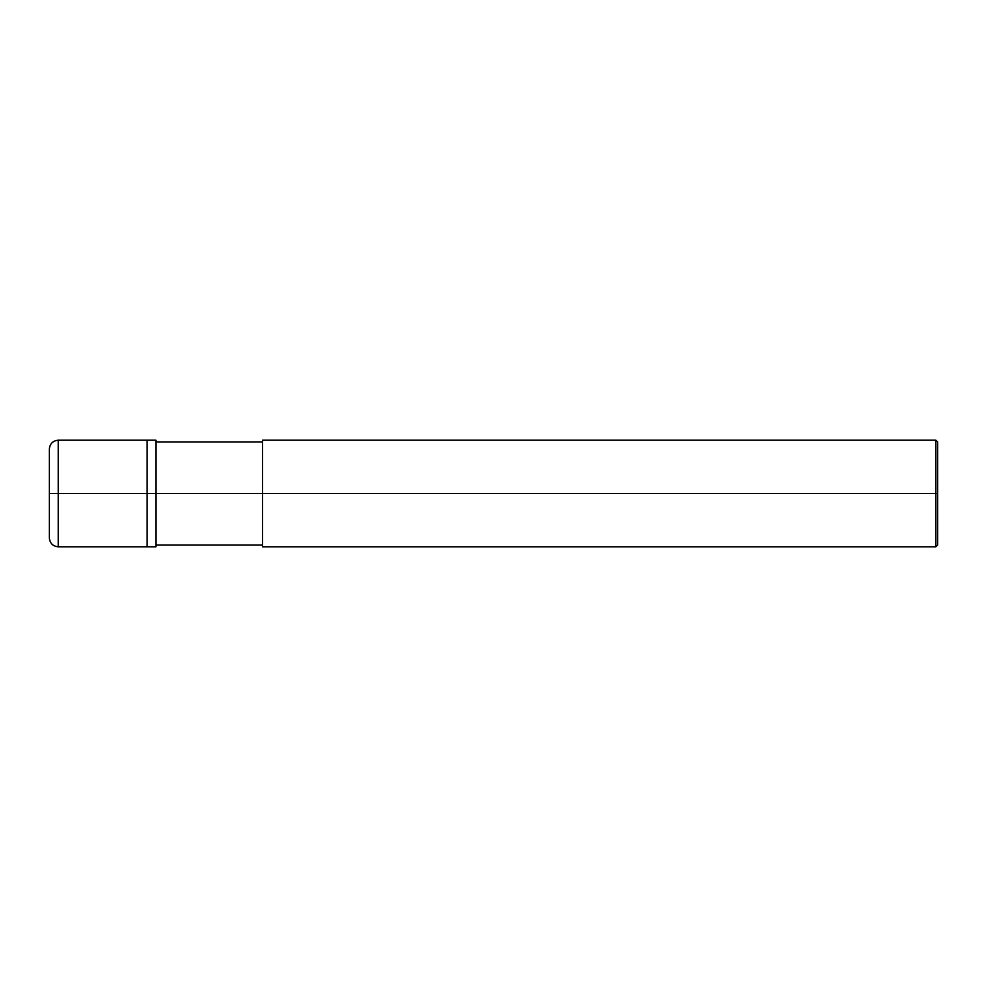 <?xml version="1.0" encoding="UTF-8"?>
<svg xmlns="http://www.w3.org/2000/svg" width="987" height="987" viewBox="0 0 987 987"><rect width="100%" height="100%" fill="white"/><g stroke="black" fill="none" stroke-linecap="round" stroke-linejoin="round"><path stroke-width="1.48" d="M147.063 493.5L147.063 546.798L147.063 440.202L147.063 493.5L58.233 493.5L58.233 440.202L58.233 493.5L49.35 493.5L49.35 449.085L49.35 537.915L49.35 493.5L58.233 493.5L58.233 440.202L58.233 546.798L58.233 493.5L58.233 546.798L58.233 493.5L147.063 493.5L147.063 546.798L147.063 440.202L147.063 546.798L147.063 493.5L155.946 493.5L155.946 440.202L155.946 493.5L147.063 493.5M937.65 493.5L937.65 545.021L937.65 441.979L937.65 493.5L935.873 493.5L935.873 440.202L935.873 493.5L155.946 493.5L155.946 546.798L155.946 493.5L155.946 546.798L155.946 493.5L262.542 493.5L262.542 440.202L262.542 546.798L262.542 493.5L935.873 493.5L935.873 440.202L935.873 546.798L935.873 493.5L935.873 546.798L935.873 493.5L937.65 493.5L937.65 545.021L937.65 493.5M155.946 440.202L58.233 440.202C52.854 440.745 49.893 443.706 49.35 449.085M155.946 546.798L58.233 546.798C52.854 546.255 49.893 543.294 49.35 537.915M155.946 441.979L262.542 441.979M262.542 440.202L935.873 440.202L937.65 441.979M155.946 545.021L262.542 545.021M262.542 546.798L935.873 546.798L937.65 545.021"/></g></svg>
